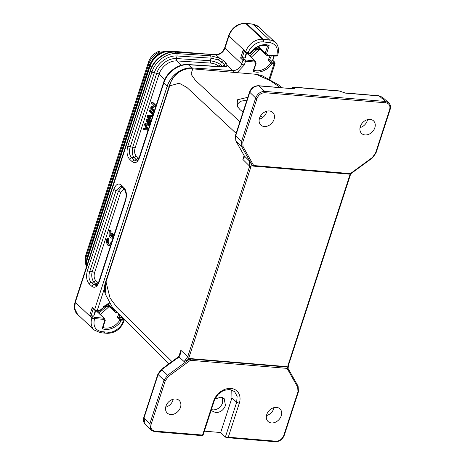 <?xml version="1.0" encoding="UTF-8"?>
<svg xmlns="http://www.w3.org/2000/svg" width="465" height="465" viewBox="0 0 465 465"><rect width="100%" height="100%" fill="white"/><g stroke="black" fill="none" stroke-linecap="round" stroke-linejoin="round"><path stroke-width="0.7" d="M147.004 130.188L147.347 129.136L145.097 124.55L148.573 125.364L148.899 124.37L146.33 119.162L145.998 120.197L148.277 124.451L144.911 123.533L144.51 124.777L146.713 129.253L143.418 128.125L143.075 129.183L147.847 130.258L148.19 129.206L145.934 124.62M147.347 129.136L148.19 129.206M148.573 125.364L149.41 125.434L149.736 124.44L147.173 119.232L146.33 119.162M148.899 124.37L149.736 124.44M148.079 124.114L144.911 123.533M146.783 129.026L143.418 128.125M147.725 116.256L149.747 116.378L148.887 119.023L147.725 116.256L149.73 116.419M149.259 117.878L148.562 116.326M149.492 122.533L150.334 122.603L150.689 121.505L149.98 119.72L151.038 116.459L152.322 116.483L152.706 115.308L147.568 115.355L147.207 116.465L149.492 122.533L149.852 121.435L150.689 121.505M149.852 121.435L149.143 119.65L149.98 119.72M149.143 119.65L150.201 116.39L151.038 116.459M150.201 116.39L152.322 116.483M151.48 116.413L151.863 115.239M152.189 114.239L153.026 114.309L153.363 113.274L150.108 110.205L149.265 110.129L148.928 111.164L152.189 114.239L152.526 113.204L153.363 113.274M152.526 113.204L149.265 110.129M153.113 111.397L153.95 111.466L154.275 110.478L151.712 108.066L155.601 106.386L155.949 105.328L152.689 102.254L151.846 102.184L151.526 103.172L154.084 105.584L150.195 107.264L149.852 108.328L153.113 111.397L153.433 110.408L154.275 110.478M153.433 110.408L150.869 107.996L151.712 108.066M150.869 107.996L154.764 106.316L155.601 106.386M154.764 106.316L155.107 105.253L155.949 105.328M155.107 105.253L151.846 102.184M254.768 62.025L255.605 63.507L255.959 62.484M109.188 302.785L99.603 310.568M98.859 313.201L106.125 306.83L108.578 307.034A14.252 10.986 133.3 0 0 108.793 306.58L108.88 306.243M100.318 314.578L108.578 307.034M249.757 55.87L257.023 49.499L259.476 49.703A14.252 10.986 133.3 0 0 259.691 49.249L259.778 48.912M251.216 57.247L259.476 49.703M267.613 45.861L265.294 52.998L266.66 53.33L265.364 53.458L258.453 46.547M258.691 26.807L252.89 24.209L246.601 23.512L263.359 39.31L263.702 41.989L269.903 42.623A2.005 1.104 -84.1 0 0 269.584 39.949A15.054 11.602 -46.7 0 1 275.309 42.472C278.32 45.006 279.151 49.168 277.808 54.963A2.005 0.668 18 0 1 276.826 55.219L276.721 55.556L266.213 54.969L257.68 46.919M106.125 306.83L103.329 306.598M105.078 320.426L104.695 320.827L105.061 319.815M150.404 70.105L151.979 71.872A2.005 0.668 18 0 0 154.299 72.854L156.74 73.238A17.74 13.671 -46.7 0 1 176.491 58.549A2.005 1.081 -86.3 0 0 176.944 60.921A16.06 12.375 133.3 0 0 159.059 74.22L135.094 147.98C134.199 151.375 134.542 154.014 136.117 155.903L138.797 158.338M75.092 301.884L75.295 302.355L150.608 70.575C153.805 60.113 165.377 51.377 175.032 52.144L216.027 54.777A2.005 1.081 -86.3 0 0 215.603 54.579L175.067 51.97M103.451 332.864C104.09 333.271 104.596 332.963 104.962 331.94L101.521 331.621C95.244 330.284 92.901 326.087 94.5 319.019L94.633 318.601L103.875 319.374L104.305 318.467M96.418 311.021L103.869 318.048L103.875 319.374L104.706 320.838M124.045 188.964L120.702 192.283L94.622 272.537C93.727 275.931 94.07 278.576 95.645 280.465L98.324 282.9M218.969 66.53L218.422 66.013C216.458 64.414 213.871 63.438 210.668 63.095L176.944 60.921L181.507 65.222M267.485 54.8L266.648 53.312M267.764 45.919L269.154 45.663C264.126 42.582 253.733 46.808 250.251 53.341L250.501 53.237M254.227 49.267L257.023 49.499M267.48 54.783L266.555 55.23L266.213 54.969A6.522 5.028 -46.7 0 0 265.364 53.458L258.174 46.674M252.89 24.209L269.584 39.949L262.458 39.252L245.7 23.453L252.495 24.006L257.226 25.674M245.276 23.25C237.452 23.512 231.93 27.575 228.71 35.433A2.005 0.668 18 0 0 228.937 35.915A15.054 11.602 133.3 0 1 245.7 23.453A2.005 1.081 -86.3 0 0 245.276 23.25L246.084 23.302M102.8 327.441L102.201 328.493C107.223 331.574 117.622 327.348 121.103 320.809L119.924 320.036A1.006 0.773 -46.7 0 1 120.935 319.472L118.587 317.264L121.528 317.519L123.394 319.275L123.016 319.647A1.006 0.546 94.8 0 1 123.19 320.984A2.005 0.668 18 0 0 124.167 320.728L123.789 319.449L121.76 317.537M94.5 319.019A2.005 0.668 -162 0 1 91.89 318.002L92.023 317.583A2.005 0.668 18 0 0 94.633 318.601A1.006 0.546 -85.2 0 0 94.459 317.264L104.207 318.31M138.343 157.995L136.361 159.652L137.413 160.274M135.094 147.98L132.775 146.998C131.816 151.852 132.269 155.374 134.141 157.554L131.572 157.577C129.299 155.06 128.846 151.538 130.206 147.016L154.299 72.854A20.408 15.723 -46.7 0 1 177.02 55.963A2.005 1.081 -86.3 0 0 176.566 53.591L174.59 51.958M94.622 272.537L92.303 271.56C91.216 275.013 91.669 278.535 93.668 282.116L95.645 280.465M121.97 187.011L118.377 191.301L116.07 190.516L120.877 186.169L121.528 186.593L121.226 184.989L123.859 187.471L124.161 189.069C126.265 192.272 126.66 195.98 125.335 200.2L125.567 200.677L99.231 281.732L98.999 281.255L125.335 200.2M97.871 282.557L95.889 284.208L96.947 284.824M225.037 66.437L224.165 64.414L221.509 61.909L220.555 64.618C218.195 62.787 214.749 61.49 210.215 60.723L176.491 58.549L177.02 55.963L211.122 58.16L218.283 59.904L221.509 61.909L223.345 60.508L219.567 58.131L218.283 59.904M175.067 51.987L175.491 52.167M237.208 72.557L244.334 64.949L245.532 61.27A2.005 0.668 -162 0 1 242.922 60.252A1.006 0.773 -46.7 0 1 244.055 59.421L242.195 57.666L244.886 57.892L245.288 57.526M244.886 57.892L246.119 53.254M269.735 59.968L272.426 60.188L274.292 61.944L273.914 62.316L271.833 62.141L269.485 59.933L271.421 55.719M118.587 317.264L117.134 317.403L119.924 320.036A14.252 10.986 -46.7 0 1 102.968 327.511M93.291 308.859L91.297 314.997L89.699 315.386L92.023 317.583A1.006 0.773 -46.7 0 1 93.157 316.752L91.297 314.997L93.988 315.224L94.389 314.857M136.414 160.849L134.205 160.065L136.361 159.658L134.141 157.559L136.117 155.903M101.521 331.621A2.005 1.099 95.3 0 1 100.405 332.742L94.157 330.005A15.054 11.602 -46.7 0 1 91.89 318.002L75.295 302.355L74.638 308.417L77.527 314.299C74.609 312.032 73.784 307.888 75.063 301.878L150.375 70.093C153.543 59.753 164.819 51.191 174.584 51.941L175.055 51.97M98.999 281.249C97.714 284.243 96.691 285.626 95.93 285.411L93.732 284.621L95.889 284.22L93.668 282.121L91.099 282.139C88.827 279.622 88.373 276.1 89.733 271.572L92.303 271.554L118.377 191.301L120.702 192.283M139.703 157.176L139.471 156.693L163.57 82.532A2.005 0.668 18 0 0 163.796 83.014L139.703 157.176C137.686 162.366 135.193 163.878 132.223 161.721L129.59 159.239C126.939 156.101 126.37 151.7 127.881 146.027L151.979 71.872C155.159 61.397 166.825 52.719 176.566 53.591L210.662 55.788L211.122 58.16L210.215 60.723L210.668 63.095M210.662 55.788L219.567 58.119L216.027 54.777A8.033 6.19 133.3 0 0 224.967 48.133L241.724 63.932A8.033 6.19 -46.7 0 1 232.785 70.581L191.783 67.937A22.082 17.019 133.3 0 0 167.197 86.223L94.657 309.481A2.005 0.668 18 0 0 97.266 310.498L104.422 288.474M247.316 53.69L255.105 60.979L254.774 62.043L254.768 60.717L255.192 61.113M244.055 59.421L245.357 59.933L255.105 60.979M269.485 59.933L268.032 60.072L270.822 62.705A1.006 0.773 -46.7 0 1 271.833 62.141L272.002 63.478L270.822 62.705A14.252 10.986 -46.7 0 1 253.867 70.18M272.507 60.723L273.815 55.916M121.609 318.054L121.65 317.159M115.843 312.654L115.314 312.3L116.581 312.114L115.657 312.561L115.314 312.3L106.781 304.25M115.657 312.561L115.314 312.3A6.522 5.028 -46.7 0 0 114.466 310.789L114.396 310.329L115.029 310.614M89.699 315.386L92.326 307.289L92.831 308.417M132.223 161.721L134.205 160.065L131.572 157.577L129.59 159.239M127.881 146.027L130.206 147.016L132.775 146.998L156.74 73.238A2.005 0.668 18 0 1 159.059 74.22L164.744 79.579M99.231 281.732C97.214 286.922 94.721 288.44 91.756 286.283L93.732 284.621L91.099 282.139L89.117 283.795C86.467 280.662 85.903 276.257 87.414 270.589L89.733 271.572L116.07 190.516L113.751 189.534C115.768 184.343 118.255 182.826 121.226 184.989M123.859 187.471C126.509 190.609 127.079 195.009 125.567 200.677M233.314 72.232A2.005 1.081 93.7 0 0 232.785 70.581L227.385 65.484C226.996 66.6 225.362 67.082 222.485 66.931L224.979 66.553M225.083 66.315L227.379 65.495L226.002 63.013M224.171 64.414L226.002 63.025L223.34 60.514M244.189 51.528L242.195 57.666L240.597 58.055L243.224 49.958L243.73 51.08M255.977 63.089L253.1 71.162C258.122 74.243 268.52 70.017 272.002 63.478L274.088 63.653L269.066 79.108M115.762 310.661L114.466 310.789M253.698 70.11L253.1 71.162M86.008 265.277A16.182 12.468 -46.7 0 1 85.415 261.818A16.182 12.468 -46.7 0 1 86.205 256.564L148.783 63.961A16.182 12.468 -46.7 0 1 158.117 52.725L159.053 53.609M85.415 261.818L85.328 258.976A13.654 10.521 -46.7 0 1 85.996 254.547L148.573 61.944A13.654 10.521 -46.7 0 1 160.315 50.947L164.744 51.319M160.326 52.911L158.117 52.725L160.315 50.947M260.696 115.727L262.713 117.494M246.932 100.033L240.44 101.312L237.441 104.137L237.656 107.06M236.11 133.333L186.942 87.484L179.24 83.212L169.719 85.851L106.014 281.906L110.06 298.059L116.703 307.069L171.969 361.596M239.87 121.76L195.312 80.207L191.016 74.127L192.702 69C183.036 67.105 171.986 74.987 169.719 85.851L169.498 85.386L105.793 281.441C104.218 285.609 104.026 289.782 105.218 293.961M244.16 156.653L242.881 159.437L244.172 157.978L244.09 155.589M249.339 160.925L252.419 165.68L241.812 146.888L235.97 141.104L244.294 155.897L249.339 160.925L249.653 166.185L242.881 159.437L244.113 155.641L244.172 156.606M178.955 356.184L180.862 350.319L187.755 356.69L184.134 361.613L178.99 356.87L180.658 353.452L180.862 350.319L180.025 354.034M105.799 281.447L105.206 293.903L112.78 308.092L168.935 363.816M244.172 157.978A2.005 1.622 -157.5 0 1 244.044 156.978M266.765 111.211A8.533 6.574 -46.7 0 1 266.48 112.321A8.533 6.574 -46.7 0 1 259.267 119.168M184.134 361.613L187.93 359.608L189.069 357.201L250.966 166.697L251.408 164.238M161.576 370.14L158.1 374.558L163.994 380.172L165.308 380.684L168.475 376.377L190.412 360.299L189.551 359.166A1.006 0.785 -45.5 0 1 190.237 358.963L286.922 367.036L286.434 366.594L189.79 358.527L188 359.55M251.978 165.249L252.489 165.563L251.978 165.249M350.162 174.143L287.963 365.461L287.521 367.925M180.158 353.609A2.005 0.517 15.2 0 1 180.658 353.452M178.38 356.829L180.007 354.092M178.421 356.777L178.99 356.87L177.892 357.777L161.721 369.629L167.615 375.243L189.551 359.166L189.11 358.736M173.189 399.214A8.533 6.574 -46.7 0 1 172.904 400.324A8.533 6.574 -46.7 0 1 165.691 407.166M280.11 87.513L270.758 80.951L256.064 74.29L262.091 75.673M243.788 154.961L235.842 140.936L235.464 135.396M259.534 118.145A8.672 6.684 -46.7 0 1 265.41 111.681A8.672 6.684 -46.7 0 1 272.688 112.391A8.672 6.684 -46.7 0 1 274.048 119.354A8.672 6.684 -46.7 0 1 268.09 125.846A8.672 6.684 -46.7 0 1 260.789 125.009A8.672 6.684 -46.7 0 1 259.534 118.145L260.255 118.854M252.082 165.383L252.524 165.819A1.006 1.006 0 0 0 253.14 166.098A1.006 0.546 -85.2 0 1 252.931 165.999A1.006 0.785 -45.5 0 1 252.419 165.68A1.006 0.622 -29.4 0 0 252.425 165.685A1.006 0.622 -29.4 0 0 253.692 165.54L350.377 173.614A1.006 0.546 94.8 0 1 349.831 174.172A1.006 1.006 0 0 0 350.505 173.98L350.377 173.614L372.314 157.536L375.482 153.223L389.653 109.606C390.548 105.753 389.275 103.492 385.822 102.817L264.911 92.721C261.22 92.797 258.575 94.732 256.982 98.534L242.811 142.151L243.085 146.748L241.812 146.888L241.498 141.633L235.656 135.85L249.734 92.523C251.536 88.176 254.558 85.967 258.79 85.886L258.389 85.717C254.186 85.781 251.234 87.897 249.525 92.053M258.389 85.7L292.549 88.699C294.165 88.792 294.775 88.455 294.386 87.693L292.316 88.524M177.758 358.294L177.886 357.777M202.653 435.682L154.415 431.654L150.875 430.015L149.823 423.784L163.994 380.172L167.615 375.243L168.475 376.377M165.959 406.143A8.672 6.684 -46.7 0 1 171.835 399.685A8.672 6.684 -46.7 0 1 179.112 400.394A8.672 6.684 -46.7 0 1 180.472 407.357A8.672 6.684 -46.7 0 1 174.515 413.85A8.672 6.684 -46.7 0 1 167.214 413.007A8.672 6.684 -46.7 0 1 165.959 406.143M143.83 417.43L144.022 417.884L158.1 374.558L157.908 374.104L143.807 417.419C143.086 420.255 143.487 422.464 145.028 424.051L143.999 417.954M367.548 119.627A8.533 6.574 -46.7 0 1 367.263 120.737A8.533 6.574 -46.7 0 1 360.05 127.579M374.831 127.77A8.672 6.684 -46.7 0 1 368.873 134.263A8.672 6.684 -46.7 0 1 361.572 133.426A8.672 6.684 -46.7 0 1 360.317 126.556A8.672 6.684 -46.7 0 1 366.193 120.098A8.672 6.684 -46.7 0 1 373.471 120.807A8.672 6.684 -46.7 0 1 374.831 127.77M242.811 142.151L241.498 141.633L255.669 98.016C257.488 93.674 260.505 91.46 264.73 91.378L258.796 85.886L292.549 88.705M345.187 92.959L340.88 91.576L345.187 92.948L378.923 95.761L382.375 97.237M287.434 367.344A1.006 0.622 150.6 0 1 287.504 367.443A1.006 0.622 150.6 0 1 287.097 368.373A1.006 0.546 94.8 0 0 286.922 367.036A1.006 0.761 -47.8 0 1 287.422 367.338A1.006 0.622 150.6 0 1 287.434 367.344M165.308 380.684L151.137 424.301C150.236 428.16 151.514 430.421 154.967 431.096L202.571 435.066L213.592 401.156A15.357 11.834 -46.7 0 1 230.913 388.455A15.357 11.834 -46.7 0 1 239.289 403.3L228.274 437.21L226.664 437.606L225.362 437.077L220.683 432.526L204.368 431.165M228.274 437.21L275.879 441.186C279.57 441.116 282.214 439.181 283.801 435.38L297.978 391.763L297.699 387.165L287.097 368.373L190.412 360.299A1.006 0.546 -85.2 0 0 190.237 358.963L189.79 358.527M281.255 415.768A8.672 6.684 -46.7 0 1 275.297 422.261A8.672 6.684 -46.7 0 1 267.997 421.424A8.672 6.684 -46.7 0 1 266.741 414.559A8.672 6.684 -46.7 0 1 272.618 408.101A8.672 6.684 -46.7 0 1 279.895 408.805A8.672 6.684 -46.7 0 1 281.255 415.768M239.289 403.3L236.668 402.277L237.121 396.273L234.575 391.582L229.53 389.408L223.392 390.495L217.835 394.529L214.353 400.417L203.048 435.217L202.664 435.6L202.571 435.066M151.456 430.538L150.898 430.055M273.972 407.625A8.533 6.574 -46.7 0 1 273.687 408.735A8.533 6.574 -46.7 0 1 266.474 415.582M388.63 102.695L385.642 101.475L378.928 95.778M379.33 95.953L382.335 97.208M226.664 437.606L275.332 441.75C279.535 441.669 282.522 439.501 284.289 435.252L298.466 391.635L298.112 386.235L287.504 367.443A1.006 1.006 0 0 0 287.306 367.187L286.824 366.757M220.683 432.526L231.936 397.883L236.668 402.277L225.362 437.077M231.936 397.883L231.768 389.908M214.871 399.075L220.788 397.168L224.136 398.575L225.479 405.48C223.537 410.13 220.305 412.496 215.777 412.595L212.331 411.089L211.325 409.735M222.468 397.546L222.642 402.841C220.706 407.456 217.486 409.816 212.999 409.909L211.389 409.549M291.817 88.49A2.005 1.779 -32.7 0 1 294.13 87.298L294.113 87.31M341.38 91.686L340.258 91.157M243.026 112.059L240.039 109.647L236.941 105.985L237.563 99.743L247.81 97.325M111.658 242.294L111.1 241.765L111.809 241.823M111.1 241.765A3.511 1.907 94.8 0 1 109.037 244.241A3.511 1.907 94.8 0 1 107.52 242.288A3.511 1.907 94.8 0 1 107.88 238.731L108.717 238.801L108.014 238.138L107.177 238.068A5.016 2.726 -85.2 0 0 108.909 245.741A5.016 2.726 -85.2 0 0 110.972 244.416M109.461 244.189A3.511 1.907 94.8 0 1 108.717 238.801M107.88 238.731L107.177 238.068M108.909 245.741L109.752 245.811A5.016 2.726 -85.2 0 0 110.565 245.66M112.036 236.522L112.867 233.965L112.141 233.279L111.304 233.209L110.449 235.836A3.511 1.907 94.8 0 1 110.362 231.099L111.199 231.169L110.496 230.506L109.653 230.437A5.016 2.726 -85.2 0 0 111.391 238.109A5.016 2.726 -85.2 0 0 113.448 236.784M114.14 234.662L113.576 234.133A3.511 1.907 94.8 0 1 111.519 236.609A3.511 1.907 94.8 0 1 111.17 236.522L112.024 233.895L112.867 233.965M111.17 236.522L111.867 236.58M112.024 233.895L111.304 233.209M110.827 234.668A3.511 1.907 94.8 0 1 111.199 231.169M110.362 231.099L109.653 230.437M111.391 238.109L112.234 238.179A5.016 2.726 -85.2 0 0 113.047 238.028M113.576 234.133L114.291 234.191M145.406 125.143L146.243 125.213M146.923 123.969L147.765 124.039M145.94 128.956L146.58 129.008M148.207 117.261L149.05 117.331M245.357 59.933A1.006 0.546 94.8 0 1 245.532 61.27L254.774 62.043M96.72 311.062L98.801 311.236L99.353 310.672L97.266 310.498A1.006 0.546 94.8 0 1 96.726 311.062L94.808 310.283A1.006 0.773 -46.7 0 1 94.657 309.481L92.326 307.289M249.699 53.894L250.251 53.341L248.165 53.167A2.005 0.668 -162 0 1 245.555 52.15L245.694 51.714A15.054 11.602 -46.7 0 1 262.458 39.252A2.005 1.081 93.7 0 1 262.835 41.931L263.702 41.989M103.846 306.168L108.793 306.58M266.66 53.33L269.154 45.663M254.744 48.837L259.691 49.249M252.495 24.029L252.879 24.203M277.808 54.963L277.698 55.294A2.005 0.668 -162 0 1 276.721 55.556A1.006 0.546 94.8 0 1 276.169 56.114L266.805 55.335M123.016 319.647L120.935 319.472L121.103 320.809L123.19 320.984L123.056 321.402C121.661 327.203 113.658 333.109 108.432 332.196A2.005 1.087 94.2 0 1 107.351 333.324L100.405 332.742M108.432 332.196L104.962 331.94M124.167 320.728L124.033 321.146A2.005 0.668 -162 0 1 123.056 321.402M108.816 306.237L104.247 305.854M104.695 320.827L102.201 328.493M218.422 66.013L220.555 64.618L222.752 66.751M247.409 53.632A1.006 0.546 -85.2 0 0 247.618 53.731A1.006 0.546 -85.2 0 0 248.165 53.167L248.304 52.737C249.699 46.971 257.616 41.083 262.835 41.931M215.603 54.579C219.747 54.434 222.793 52.127 224.74 47.651A2.005 0.668 18 0 0 224.967 48.133L228.937 35.915L245.694 51.714A2.005 0.668 18 0 0 248.304 52.737M269.903 42.623C276.117 44.001 278.425 48.197 276.826 55.219M259.714 48.906L255.145 48.523M118.837 317.299L119.784 315.317M123.394 319.275A1.006 0.773 -46.7 0 1 123.795 319.455M118.697 314.247A14.252 10.986 -46.7 0 1 117.134 317.403M107.276 304.011L114.437 310.765M95.22 310.585L93.988 315.224M94.459 317.264L93.157 316.752M222.776 66.71L224.165 64.42M246.101 53.12A1.006 0.773 -46.7 0 1 245.555 52.15L243.224 49.958M270.014 55.602A14.252 10.986 -46.7 0 1 268.032 60.072M274.292 61.944A1.006 0.773 -46.7 0 1 274.687 62.118L272.659 60.206M114.489 310.05L107.555 303.877M87.414 270.589L113.751 189.534M91.756 286.283L89.117 283.795M163.57 82.532C166.72 72.18 178.101 63.676 187.959 64.53A2.005 1.081 93.7 0 1 188.383 64.734C178.641 63.862 166.976 72.54 163.796 83.014L167.197 86.223A2.005 0.668 18 0 0 168.946 87.083M222.485 66.931L188.383 64.734L191.783 67.937A2.005 1.081 93.7 0 1 192.225 68.803M244.334 64.949A2.005 0.668 18 0 1 241.724 63.932L242.922 60.252L240.597 58.055M275.065 63.403A2.005 0.668 -162 0 1 274.088 63.653A1.006 0.546 -85.2 0 0 273.914 62.316M85.996 254.547L86.205 256.564L87.06 257.372M148.573 61.944L148.783 63.961L149.654 64.786M151.485 67.28L149.951 66.419A18.065 13.921 -46.7 0 1 170.335 51.481L170.056 51.22A2.511 1.366 -85.2 0 0 169.533 50.97C160.036 51.138 153.316 56.003 149.387 65.559A2.511 0.837 -162 0 0 149.672 66.158A18.065 13.921 -46.7 0 1 170.056 51.22L192.365 53.08M88.734 259.813L87.374 259.022L149.951 66.419L149.672 66.158L87.095 258.755A2.511 0.837 -162 0 1 86.804 258.156L149.387 65.559M86.606 266.352A18.065 13.921 -46.7 0 1 87.374 259.022L87.095 258.755A18.065 13.921 -46.7 0 0 86.449 266.84M170.742 52.138L170.335 51.481L179.798 52.272M189.069 357.201L187.755 356.69L249.653 166.185L250.966 166.697M192.295 68.808L256.064 74.29L192.307 68.814C189.086 68.46 185.808 68.901 182.454 70.128L179.223 71.779L176.409 73.947C173.067 77.266 170.76 81.079 169.498 85.38M255.669 98.016L249.548 92.064M288.329 365.083L287.963 365.455M349.86 174.956L350.226 174.578M349.831 174.172L253.14 166.098A1.006 0.546 -85.2 0 0 253.692 165.54L243.085 146.748M264.911 92.721L264.73 91.384L385.642 101.475M379.324 95.947L345.565 93.128M340.223 91.146L294.13 87.298A2.005 1.093 94.8 0 0 293.729 87.112L339.816 90.96L340.88 91.576M294.38 87.687L294.13 87.298M144.022 417.884L149.823 423.784L151.137 424.301M256.982 98.534L255.68 98.022M385.822 102.817L385.648 101.48M389.653 109.606L390.025 109.24M375.482 153.223L375.854 152.857M297.699 387.165L298.106 386.235M297.978 391.763L298.344 391.391M283.801 435.38L284.179 435.013M275.879 441.186L275.123 441.651M214.353 400.417L213.592 401.156M154.967 431.096L154.206 431.555M105.247 320.466L104.317 318.496M243.677 51.04L245.706 52.952L247.618 53.731L249.699 53.905A1.006 1.006 0 0 0 250.635 53.44C255.698 46.622 261.429 44.123 267.828 45.942M257.633 46.942L266.689 55.318M105.218 320.588L102.829 327.953M245.404 57.695L246.479 53.434M277.698 55.294L276.169 56.114M124.033 321.146C120.778 329.063 115.221 333.12 107.351 333.324M104.108 318.147L96.575 311.044M255.006 60.816L247.473 53.713M272.769 60.514L274.251 55.957M258.668 26.784L275.309 42.472M121.871 317.845L121.987 317.49M115.419 312.457L106.735 304.273M94.505 315.026L95.581 310.765M92.779 308.376L94.808 310.283M139.471 156.693C138.152 159.722 137.129 161.111 136.402 160.855M77.51 314.311L94.157 330.005M124.149 189.063L121.528 186.587M222.055 66.728L187.959 64.53M224.74 47.651L228.71 35.433M256.145 63.135L255.215 61.165M269.828 79.515L275.065 63.397L274.687 62.118M115.43 312.474L115.791 312.649M98.801 311.236A1.006 1.006 0 0 0 99.737 310.771L109.409 303.174M256.116 63.257L253.727 70.622M115.907 312.666L117.203 312.771M86.345 267.154L86.804 258.156M203.211 53.777L169.533 50.97M255.657 74.098L262.161 75.702M262.091 75.661L278.186 84.665L281.941 87.664M244.142 155.688L243.66 154.781M235.441 135.391L235.836 140.918M235.447 135.385L249.525 92.058M350.75 173.805L288.451 365.327L288.102 368.501M161.32 369.396L178.45 356.771M161.314 369.402L157.885 374.087M150.881 430.038L145.074 424.138M350.505 173.98L372.442 157.908L375.97 153.095L390.141 109.478C390.937 106.584 390.431 104.317 388.635 102.689M292.514 88.67L292.13 88.519M388.653 102.689L382.335 97.162M293.729 87.112A2.005 2.005 0 0 0 291.66 88.478M340.74 91.279A2.005 2.005 0 0 0 339.816 90.96"/></g></svg>
